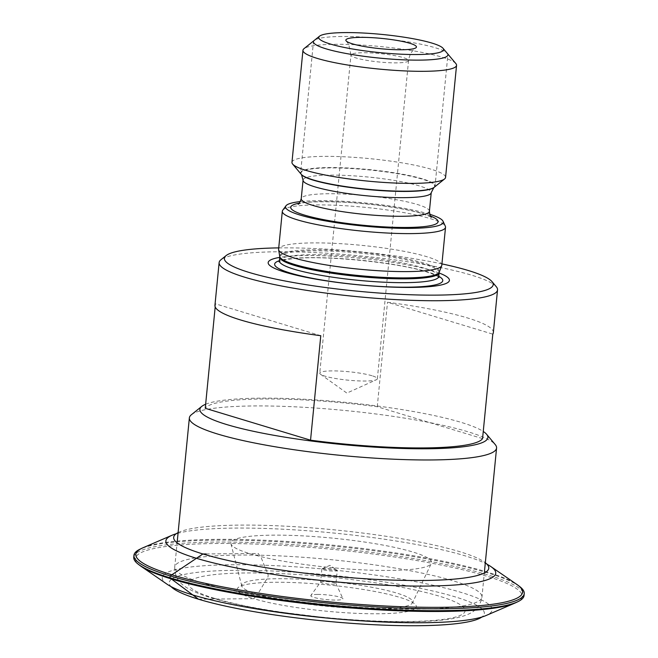<?xml version="1.0" encoding="UTF-8"?>
<svg xmlns="http://www.w3.org/2000/svg" width="658" height="658" viewBox="0 0 658 658"><rect width="100%" height="100%" fill="white"/><g stroke="black" fill="none" stroke-linecap="round" stroke-linejoin="round"><path stroke-width="0.49" stroke-dasharray="3.29 2.47" d="M493.344 332.635A139.874 20.431 5.6 0 0 467.509 317.946A139.874 20.431 5.6 0 0 387.504 302.252L492.793 334.141M496.305 286.74A139.874 20.431 5.6 0 0 471.704 275.209A139.874 20.431 -174.4 0 0 326.82 253.223A139.874 20.431 -174.4 0 0 220.948 259.745M215.191 306.916L215.495 303.832A139.874 20.431 5.6 0 0 214.936 305.337M320.783 335.712L215.495 303.832M205.65 404.242A144.694 21.138 -174.4 0 1 319.87 400.212A144.694 21.138 -174.4 0 1 461.176 422.378A144.694 21.138 5.6 0 1 483.252 431.459M482.553 438.606L377.256 406.726A139.874 20.431 5.6 0 0 205.247 408.297M191.371 414.737A154.342 22.545 -174.4 0 1 308.191 407.549A154.342 22.545 -174.4 0 1 468.068 431.804A154.342 22.545 5.6 0 1 495.211 444.537M317.526 594.429A16.154 2.361 -174.4 0 1 333.713 595.77A16.154 2.361 -174.4 0 1 342.9 598.624A16.154 2.361 -174.4 0 1 336.189 600.08A16.154 2.361 -174.4 0 1 318.793 598.533A16.154 2.361 -174.4 0 1 310.856 595.482A16.154 2.361 -174.4 0 1 317.526 594.429M320.627 582.017A7.715 1.127 5.6 0 1 323.81 581.508A7.715 1.127 -174.4 0 1 331.542 582.149A7.715 1.127 -174.4 0 1 335.934 583.514A7.715 1.127 -174.4 0 1 335.95 583.613A7.715 1.127 -174.4 0 1 332.726 584.214A7.715 1.127 5.6 0 1 324.707 583.523A7.715 1.127 5.6 0 1 320.586 582.108A7.715 1.127 5.6 0 1 320.627 582.017L310.856 595.482M322.165 568.693L329.987 565.329L337.011 570.149A7.715 1.127 -174.4 0 0 325.101 568.364A7.715 1.127 5.6 0 0 322.165 568.693A7.715 1.127 5.6 0 0 321.877 568.956A7.715 1.127 5.6 0 0 325.99 570.371A7.715 1.127 5.6 0 0 334.017 571.062A7.715 1.127 -174.4 0 0 337.241 570.461L335.95 583.613M377.256 406.726L387.504 302.252M278.729 247.893A135.046 19.732 -174.4 0 1 441.929 263.899M439.1 273.004A91.059 13.3 5.6 0 0 432.602 270.816A91.059 13.3 -174.4 0 0 279.732 257.377M441.798 265.248A81.995 11.976 5.6 0 0 426.655 256.645A81.995 11.976 -174.4 0 0 335.884 243.427A81.995 11.976 -174.4 0 0 278.597 249.25M282.718 210.272A81.995 11.976 -174.4 0 1 342.958 205.617A81.995 11.976 -174.4 0 1 430.381 218.653A81.995 11.976 5.6 0 1 445.326 226.22M429.666 214.253A79.207 11.573 5.6 0 0 428.588 213.924A79.207 11.573 -174.4 0 0 300.402 201.578M291.963 162.345A77.167 11.276 -174.4 0 1 345.886 156.867A77.167 11.276 -174.4 0 1 431.311 169.303A77.167 11.276 5.6 0 1 445.565 177.405M455.871 63.596A77.167 11.276 5.6 0 0 442.299 57.23A77.167 11.276 -174.4 0 0 362.361 45.106A77.167 11.276 -174.4 0 0 303.955 48.7M372.009 375.751A28.936 4.228 5.6 0 0 339.972 371.087A28.936 4.228 5.6 0 0 319.755 373.144A28.936 4.228 5.6 0 0 320.536 374.262A28.936 4.228 5.6 0 0 325.101 376.179A28.936 4.228 -174.4 0 0 353.667 380.637A28.936 4.228 -174.4 0 0 376.368 379.74A28.936 4.228 -174.4 0 0 377.355 378.794A28.936 4.228 -174.4 0 0 372.009 375.751M341.675 36.494A67.527 9.862 5.6 0 0 313.479 41.717L300.632 172.783A67.527 9.862 -174.4 0 1 328.819 167.56A67.527 9.862 -174.4 0 1 422.559 178.869A67.527 9.862 -174.4 0 1 435.037 185.959L447.884 54.902A67.527 9.862 5.6 0 0 435.415 47.804A67.527 9.862 5.6 0 0 341.675 36.494M198.469 599.199L253.815 598.69A90.023 13.152 -174.4 0 1 240.902 586.015A90.023 13.152 -174.4 0 1 312.056 583.58A90.023 13.152 -174.4 0 1 399.751 597.357A90.023 13.152 5.6 0 1 413.364 602.925A90.023 13.152 5.6 0 1 364.935 613.634A90.023 13.152 5.6 0 1 253.815 598.69L257.599 594.388A85.877 12.543 -174.4 0 1 241.848 586.22A85.877 12.543 -174.4 0 1 241.79 586.039A85.877 12.543 -174.4 0 1 299.587 579.172A85.877 12.543 -174.4 0 1 396.807 593.105A85.877 12.543 5.6 0 1 412.484 602.777L431.352 563.404A100.83 14.731 5.6 0 0 412.944 552.046A100.83 14.731 -174.4 0 0 298.79 535.678A100.83 14.731 -174.4 0 0 230.933 543.747A100.83 14.731 -174.4 0 0 249.489 553.543A100.83 14.731 5.6 0 0 358.552 569.655A100.83 14.731 5.6 0 0 431.352 563.404M206.119 553.946L258.249 553.468L261.193 557.713L268.184 575.018L267.995 576.918L257.599 594.388A85.877 12.543 5.6 0 0 349.916 608.074A85.877 12.543 5.6 0 0 412.393 602.942A85.877 12.543 5.6 0 0 412.484 602.777M171.442 587.01A158.307 23.129 -174.4 0 1 266.326 570.766A158.307 23.129 -174.4 0 1 455.097 596.847A158.307 23.129 5.6 0 1 481.302 617.393M167.14 584.263A165.709 24.206 -174.4 0 1 258.224 565.033A165.709 24.206 -174.4 0 1 461.513 592.513A165.709 24.206 5.6 0 1 486.056 615.526M516.217 602.489A194.274 28.376 5.6 0 0 486.262 576.046A194.274 28.376 -174.4 0 0 250.015 543.895A194.274 28.376 -174.4 0 0 140.088 565.609M133.763 557.227A196.084 28.648 -174.4 0 1 270.775 543.311A196.084 28.648 -174.4 0 1 487.833 574.903A196.084 28.648 5.6 0 1 524.056 595.49M519.54 586.442A196.084 28.648 5.6 0 0 488.022 573.003A196.084 28.648 -174.4 0 0 293.172 542.727A196.084 28.648 -174.4 0 0 139.948 549.224M142.992 547.777A194.274 28.376 -174.4 0 1 295.886 542.044A194.274 28.376 -174.4 0 1 486.665 571.884A194.274 28.376 5.6 0 1 516.834 584.436M487.389 564.457A165.709 24.206 5.6 0 0 485.801 563.635A165.709 24.206 5.6 0 0 465.107 555.846A165.709 24.206 -174.4 0 0 310.913 531.022A165.709 24.206 -174.4 0 0 177.479 533.399A165.709 24.206 -174.4 0 0 175.752 533.901M178.112 532.618A158.307 23.129 -174.4 0 1 301.413 527.124A158.307 23.129 -174.4 0 1 459.531 551.618A158.307 23.129 5.6 0 1 485.324 562.738M484.477 571.399L481.952 597.119C479.411 611.06 468.932 614.235 462.039 616.48C454.67 618.578 445.334 620.025 434.033 620.823C404.736 622.797 368.694 621.769 325.916 617.714L276.738 611.636C250.303 607.597 228.491 603.008 211.284 597.859C203.018 595.391 196.092 592.718 190.516 589.856C184.191 586.319 174.534 581.17 174.74 566.999A154.342 22.545 -174.4 0 0 203.248 583.202A154.342 22.545 5.6 0 0 374.106 608.074A154.342 22.545 5.6 0 0 481.952 597.119A154.342 22.545 5.6 0 0 453.444 580.915A154.342 22.545 -174.4 0 0 282.586 556.043A154.342 22.545 -174.4 0 0 174.74 566.999L177.265 541.279M214.269 598.286A138.904 20.291 -174.4 0 1 246.61 572.954A138.904 20.291 -174.4 0 1 439.445 596.222A138.904 20.291 5.6 0 1 407.105 621.555A138.904 20.291 5.6 0 1 214.269 598.286M438.779 276.311A84.463 12.338 5.6 0 0 427.165 271.779A84.463 12.338 -174.4 0 0 346.939 259.005A84.463 12.338 -174.4 0 0 279.411 260.683M279.395 260.831A80.062 11.696 -174.4 0 1 335.341 255.148A80.062 11.696 -174.4 0 1 423.974 268.053A80.062 11.696 5.6 0 1 438.763 276.459M439.133 272.651A80.062 11.696 5.6 0 0 424.344 264.245A80.062 11.696 -174.4 0 0 335.712 251.348A80.062 11.696 -174.4 0 0 279.765 257.023M279.749 256.497A80.194 11.712 -174.4 0 1 334.272 250.262A80.194 11.712 -174.4 0 1 424.55 263.258A80.194 11.712 5.6 0 1 439.256 272.141M430.431 216.03A74.033 10.816 5.6 0 0 424.394 213.965A74.033 10.816 -174.4 0 0 299.308 203.174M429.403 211.3A64.385 9.409 5.6 0 0 417.509 204.539A64.385 9.409 -174.4 0 0 346.231 194.159A64.385 9.409 -174.4 0 0 301.232 198.732M303.058 180.111A64.385 9.409 -174.4 0 1 348.057 175.538A64.385 9.409 -174.4 0 1 419.335 185.918A64.385 9.409 5.6 0 1 431.229 192.679M433.819 187.604A67.215 9.821 5.6 0 0 422.28 179.182A67.215 9.821 -174.4 0 0 343.205 168.144A67.215 9.821 -174.4 0 0 301.504 174.633M346.264 41.01L348.748 44.39L350.953 54.984A28.936 4.228 5.6 0 1 371.17 52.928A28.936 4.228 5.6 0 1 403.206 57.591A28.936 4.228 -174.4 0 1 408.552 60.626A28.936 4.228 -174.4 0 1 388.335 62.683A28.936 4.228 -174.4 0 1 356.299 58.019A28.936 4.228 5.6 0 1 350.953 54.984L319.755 373.144M335.934 583.514L342.9 598.624M321.877 568.956L320.586 582.108M438.944 277.47C439.075 277.997 440.276 276.385 425.981 271.713C398.468 262.912 330.966 255.781 298.132 258.24C276.779 260.083 280.152 261.884 279.025 261.794M431.418 217.239L422.526 213.694C405.665 208.438 369.821 203.256 340.647 202.064C319.467 201.414 306.11 201.874 300.574 203.445L298.099 204.169M377.355 378.794L408.552 60.626C409.416 54.877 411.859 50.617 415.864 47.837M320.536 374.262L346.873 393.089L376.368 379.74M240.902 586.015L241.864 585.398L241.848 586.22M412.393 602.942L412.541 602.136L413.364 602.925M172.199 587.191L170.611 586.36M482.248 616.916L480.521 617.418M175.472 534.016L177.479 533.399M485.801 563.635L487.644 564.63M241.79 586.039L230.933 543.747"/><path stroke-width="0.99" d="M497.538 289.89A139.874 20.431 5.6 0 1 399.801 299.818A139.874 20.431 5.6 0 1 244.965 277.281A139.874 20.431 -174.4 0 1 219.13 262.591L214.936 305.337A139.874 20.431 5.6 0 0 240.77 320.018A139.874 20.431 5.6 0 0 320.783 335.712L310.543 440.186A139.874 20.431 5.6 0 0 482.553 438.606L492.793 334.141A139.874 20.431 5.6 0 0 493.344 332.635L497.538 289.89A139.874 20.431 5.6 0 0 496.305 286.74L492.011 281.632A135.046 19.732 5.6 0 0 468.257 270.496A135.046 19.732 -174.4 0 0 441.929 263.899M310.543 440.186L205.247 408.297L215.191 306.916M483.252 431.459A144.694 21.138 5.6 0 1 486.632 434.313A144.694 21.138 5.6 0 1 396.856 448.279A144.694 21.138 5.6 0 1 226.623 424.525A144.694 21.138 -174.4 0 1 201.776 406.381A144.694 21.138 -174.4 0 1 205.65 404.242M484.477 571.399L496.576 448.008A154.342 22.545 5.6 0 1 388.73 458.963A154.342 22.545 5.6 0 1 217.872 434.099A154.342 22.545 -174.4 0 1 189.364 417.888A154.342 22.545 -174.4 0 1 191.371 414.737L201.776 406.381M496.576 448.008A154.342 22.545 5.6 0 0 495.211 444.537L486.632 434.313M219.13 262.591A139.874 20.431 -174.4 0 1 220.948 259.745L226.155 255.559A135.046 19.732 -174.4 0 1 278.729 247.893M492.011 281.632A135.046 19.732 5.6 0 1 408.231 294.669A135.046 19.732 5.6 0 1 249.341 272.502A135.046 19.732 -174.4 0 1 226.155 255.559M279.732 257.377A91.059 13.3 -174.4 0 0 284.996 272.173A91.059 13.3 5.6 0 0 406.225 287.431A91.059 13.3 5.6 0 0 439.1 273.004M438.944 277.47L438.763 276.459A80.062 11.696 5.6 0 1 382.816 282.142A80.062 11.696 5.6 0 1 294.184 269.237A80.062 11.696 -174.4 0 1 279.395 260.831L279.765 257.023A80.062 11.696 -174.4 0 0 294.554 265.437A80.062 11.696 5.6 0 0 383.186 278.334A80.062 11.696 5.6 0 0 439.133 272.651L439.256 272.141A80.194 11.712 5.6 0 1 381.813 277.298A80.194 11.712 5.6 0 1 294.545 264.45A80.194 11.712 -174.4 0 1 279.749 256.497L278.614 249.727A81.995 11.976 -174.4 0 0 293.739 257.862A81.995 11.976 5.6 0 0 382.956 270.989A81.995 11.976 5.6 0 0 441.691 265.717A81.995 11.976 5.6 0 0 441.798 265.248L445.524 227.265A81.995 11.976 5.6 0 0 445.326 226.22L443.023 221.228A79.207 11.573 5.6 0 0 429.666 214.253M278.614 249.727A81.995 11.976 -174.4 0 1 278.597 249.25L282.315 211.259A81.995 11.976 -174.4 0 1 282.718 210.272L285.942 205.831A79.207 11.573 -174.4 0 1 300.402 201.578M445.524 227.265A81.995 11.976 5.6 0 1 388.228 233.08A81.995 11.976 5.6 0 1 297.465 219.871A81.995 11.976 -174.4 0 1 282.315 211.259M285.942 205.831A79.207 11.573 -174.4 0 0 300.188 215.1A79.207 11.573 5.6 0 0 391.058 228.013A79.207 11.573 5.6 0 0 443.023 221.228M298.107 204.169L298.099 204.169C298.822 204.474 299.867 202.664 301.232 198.732A64.385 9.409 -174.4 0 0 313.126 205.493A64.385 9.409 5.6 0 0 384.404 215.865A64.385 9.409 5.6 0 0 429.403 211.3L431.229 192.679A64.385 9.409 5.6 0 1 386.23 197.244A64.385 9.409 5.6 0 1 314.952 186.872A64.385 9.409 -174.4 0 1 303.058 180.111L301.504 174.633A67.215 9.821 -174.4 0 0 313.323 180.177A67.215 9.821 5.6 0 0 382.948 190.738A67.215 9.821 5.6 0 0 433.819 187.604L444.561 178.976A77.167 11.276 5.6 0 1 386.147 182.579A77.167 11.276 5.6 0 1 306.217 170.447A77.167 11.276 -174.4 0 1 292.637 164.081A77.167 11.276 -174.4 0 1 291.963 162.345L302.951 50.279A77.167 11.276 -174.4 0 1 303.955 48.7L319.566 36.165A62.699 9.163 -174.4 0 1 367.024 33.237A62.699 9.163 -174.4 0 1 431.969 43.091A62.699 9.163 5.6 0 1 442.999 48.264L455.871 63.596A77.167 11.276 5.6 0 1 456.553 65.339A77.167 11.276 5.6 0 1 402.63 70.817A77.167 11.276 5.6 0 1 317.205 58.381A77.167 11.276 -174.4 0 1 302.951 50.279M444.561 178.976A77.167 11.276 5.6 0 0 445.565 177.405L456.553 65.339M442.999 48.264A62.699 9.163 5.6 0 1 404.094 54.318A62.699 9.163 5.6 0 1 330.324 44.028A62.699 9.163 -174.4 0 1 319.566 36.165M409.901 43.296A35.474 5.182 -174.4 0 1 415.864 47.837A35.474 5.182 -174.4 0 1 388.796 49.375A35.474 5.182 -174.4 0 1 352.4 43.823A35.474 5.182 -174.4 0 1 346.264 41.01A35.474 5.182 -174.4 0 1 367.838 37.465A35.474 5.182 -174.4 0 1 409.901 43.296M313.479 41.717A67.527 9.862 5.6 0 0 325.957 48.807A67.527 9.862 5.6 0 0 419.689 60.125A67.527 9.862 5.6 0 0 447.884 54.902M435.037 185.959A67.527 9.862 -174.4 0 1 406.841 191.182A67.527 9.862 -174.4 0 1 313.101 179.873A67.527 9.862 -174.4 0 1 300.632 172.783M206.119 553.946L202.903 553.97L170.167 575.915L169.978 577.814L171.335 578.933L198.469 599.199A158.307 23.129 -174.4 0 1 171.442 587.01L170.356 586.188M198.469 599.199A158.307 23.129 5.6 0 0 359.803 623.907A158.307 23.129 5.6 0 0 481.302 617.393L482.528 616.801M141.166 566.382A194.274 28.376 -174.4 0 0 171.335 578.933A194.274 28.376 5.6 0 0 362.114 608.773A194.274 28.376 5.6 0 0 515.008 603.041L486.056 615.526A165.709 24.206 5.6 0 1 480.521 617.418A165.709 24.206 5.6 0 1 347.087 619.795A165.709 24.206 5.6 0 1 192.893 594.98A165.709 24.206 -174.4 0 1 172.199 587.191A165.709 24.206 -174.4 0 1 167.14 584.263L141.166 566.382A194.274 28.376 -174.4 0 1 140.088 565.609L138.46 564.375A196.084 28.648 -174.4 0 1 133.763 557.227L133.944 555.327A196.084 28.648 -174.4 0 1 139.948 549.224L141.783 548.328A194.274 28.376 -174.4 0 1 142.992 547.777L171.944 535.291A165.709 24.206 -174.4 0 1 175.752 533.901M515.008 603.041A194.274 28.376 5.6 0 0 516.217 602.489L518.052 601.601A196.084 28.648 5.6 0 0 524.056 595.49L524.237 593.598A196.084 28.648 5.6 0 0 519.54 586.442L517.912 585.209A194.274 28.376 5.6 0 0 516.834 584.436L490.86 566.563A165.709 24.206 5.6 0 0 487.389 564.457M518.052 601.601A196.084 28.648 5.6 0 1 364.828 608.091A196.084 28.648 5.6 0 1 169.978 577.814A196.084 28.648 -174.4 0 1 138.46 564.375M133.944 555.327A196.084 28.648 -174.4 0 0 170.167 575.915A196.084 28.648 5.6 0 0 387.225 607.507A196.084 28.648 5.6 0 0 524.237 593.598M517.912 585.209A194.274 28.376 5.6 0 1 407.985 606.931A194.274 28.376 5.6 0 1 171.738 574.771A194.274 28.376 -174.4 0 1 141.783 548.328M171.944 535.291A165.709 24.206 -174.4 0 0 196.487 558.305A165.709 24.206 5.6 0 0 399.776 585.785A165.709 24.206 5.6 0 0 490.86 566.563M487.644 564.63L486.558 563.807A158.307 23.129 5.6 0 1 391.675 580.052A158.307 23.129 5.6 0 1 202.903 553.97A158.307 23.129 -174.4 0 1 176.698 533.424A158.307 23.129 -174.4 0 1 178.112 532.618M486.558 563.807A158.307 23.129 5.6 0 0 485.324 562.738M279.411 260.683A84.463 12.338 -174.4 0 0 290.252 273.037A84.463 12.338 5.6 0 0 396.371 287.102A84.463 12.338 5.6 0 0 438.779 276.311M299.308 203.174A74.033 10.816 -174.4 0 0 304.383 215.059A74.033 10.816 5.6 0 0 402.235 227.462A74.033 10.816 5.6 0 0 430.431 216.03M177.265 541.279L189.364 417.888M279.025 261.794L279.395 260.831M438.763 276.459L439.133 272.651M279.765 257.023L279.749 256.497M439.256 272.141L441.691 265.717M429.403 211.3C429.962 215.388 430.628 217.37 431.418 217.239M301.232 198.732L303.058 180.111M433.819 187.604L431.229 192.679M301.504 174.633L292.637 164.081M176.698 533.424L175.472 534.016"/></g></svg>
